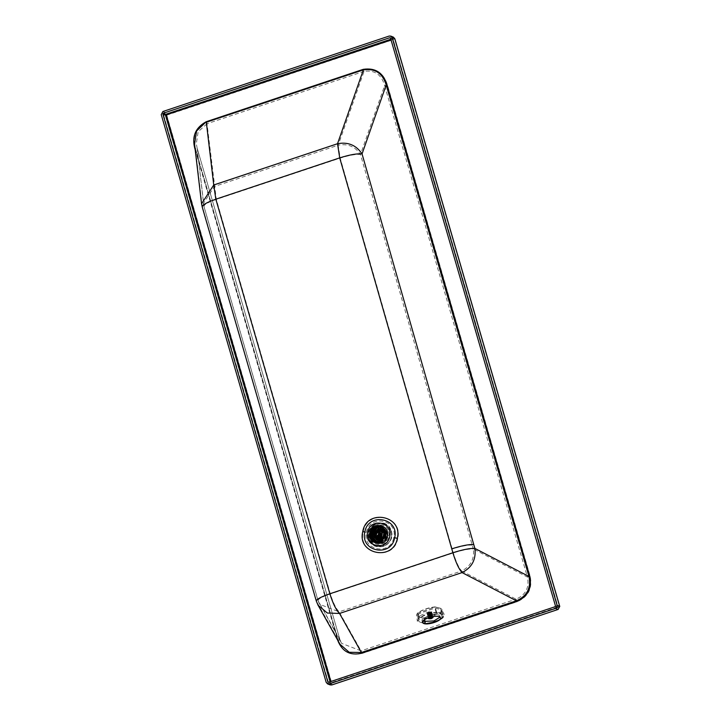 <?xml version="1.0" encoding="UTF-8"?>
<svg xmlns="http://www.w3.org/2000/svg" width="721" height="721" viewBox="0 0 721 721"><rect width="100%" height="100%" fill="white"/><g stroke="black" fill="none" stroke-linecap="round" stroke-linejoin="round"><path stroke-width="0.54" stroke-dasharray="3.6 2.7" d="M439.99 617.158L439.702 615.626C436.575 612.3 418.477 618.33 422.551 621.34L422.668 621.439M422.542 622.331L422.551 621.34M318.024 605.153L316.438 601.278L338.23 640.095L339.942 644.195L338.23 640.104L337.734 640.383L338.23 640.095L195.436 148.616L202.204 206.918M201.565 203.773L316.303 601.044M194.544 144.254L195.436 148.616L194.94 148.896L195.436 148.616L338.23 640.104M362.248 653.397L361.041 650.865L516.038 599.178L517.245 601.711C528.232 596.817 532.567 588.417 530.25 576.512L387.465 85.024C383.743 72.938 375.839 67.774 363.745 69.513L206.711 121.885C195.833 127.797 192.065 136.864 195.4 149.076L338.194 640.563C342.592 651.766 350.613 656.047 362.248 653.397L517.245 601.711M387.465 85.024L384.626 85.565C381.499 74.551 374.641 69.811 364.033 71.361L338.176 145.218C347.765 143.416 355.201 146.516 360.491 154.492L384.626 85.565L527.412 577.052L473.327 549.005C474.544 559.054 470.651 566.382 461.656 570.969L516.038 599.178C525.753 594.924 529.547 587.543 527.412 577.052L530.25 576.512M206.711 121.885L206.999 123.733L364.033 71.361L363.745 69.513M206.999 123.733L198.14 131.772L196.301 143.948L197.139 148.093L339.942 639.608L341.502 643.321L361.041 650.865L339.122 611.832L319.583 604.279L318.006 600.548L203.917 206.422L203.34 203.565L214.398 186.496L338.176 145.218L340.186 158.088L453.311 552.935C456.032 561.839 458.808 567.851 461.656 570.969L339.122 611.832C336.049 608.785 333.12 602.828 330.335 593.942L216.318 199.402L206.999 123.733M318.132 600.755C317.628 599.241 321.701 596.97 330.335 593.942L453.311 552.935C462.377 550.051 469.047 548.744 473.327 549.005L360.491 154.492C356.102 154.024 349.325 155.222 340.186 158.088L216.318 199.402C207.576 202.493 203.493 204.917 204.043 206.666L318.132 600.755L339.924 639.581L197.139 148.093L195.4 149.076M338.194 640.563L339.942 639.608M339.924 639.581L341.502 643.321L318.006 600.548M436.602 612.264L435.214 607.082L441.027 608.461L442.108 609.759L441.567 612.147L443.036 617.392L444.262 614.499L436.602 612.264C428.851 612.967 422.848 615.085 418.613 618.6L417.351 621.322L425.048 623.719L423.777 618.411L417.856 616.617L416.576 614.869L417.414 613.337L418.613 618.6M425.489 623.277L418.387 621.06L419.559 618.546C423.461 615.31 429.004 613.355 436.16 612.706L443.217 614.77L442.09 617.437C438.179 620.682 432.645 622.629 425.489 623.277L425.228 622.205M435.214 607.082L435.214 607.082C427.868 607.857 421.938 609.948 417.414 613.337L434.997 606.893L440.693 608.335L441.216 611.85L423.822 617.969L418.072 616.293L417.612 613.012M429.22 611.678L417.856 616.617M444.262 614.499L440.964 608.389L435.042 606.875C428.157 607.605 422.308 609.678 417.486 613.084L416.576 614.869L417.351 621.322M441.216 611.85L423.822 617.969M428.157 617.96L440.792 612.778L441.297 610.498L440.396 609.443L434.916 608.1L418.486 613.877L417.702 615.337L418.838 617.032L424.363 618.564L424.597 619.555M428.635 612.003L427.111 613.508L430.32 613.355L431.843 611.85L428.635 612.003M426.985 613.373L428.644 612.057L431.852 611.904L430.338 613.409L427.111 613.508M429.869 617.681L428.77 613.346L429.734 618.672L428.067 613.238L429.419 618.591L427.868 612.949L431.194 612.075L430.563 611.985L431.915 617.32L430.554 611.886L431.528 617.311L430.149 611.976L429.175 612.156L430.509 617.491L429.193 612.147L431.032 612.192L432.429 617.708L431.05 612.372M428.076 613.247L429.247 618.456M428.734 618.663L431.591 618.348L433.105 616.834L429.896 616.996L428.544 617.717M430.716 614.923L432.375 613.616L431.663 613.211L429.031 613.571L427.373 614.878L430.716 614.923M429.076 613.499L427.715 614.851L430.599 614.707L432.077 613.535L429.076 613.499M428.707 612.309L427.715 612.886L428.707 612.309L430.067 617.645M428.68 612.327L430.04 617.654M431.014 617.365L429.662 612.039M430.807 617.329L429.698 612.03M430.879 612.066L432.23 617.392L430.87 612.057M431.05 612.192L432.402 617.527L431.059 612.21M432.276 617.933L430.933 612.58L432.285 617.915M431.302 617.239L430.653 612.796L431.78 617.221L430.419 611.877L431.906 617.23L430.554 611.877M430.653 612.796L431.338 617.239M429.788 613.165L429.5 611.985M428.941 612.138L430.347 617.482M428.797 613.346L429.896 617.672M429.238 618.447L427.886 613.111M429.22 618.285L427.868 612.949L429.229 618.267M428.022 612.724L429.374 618.059L428.004 612.742M428.292 612.526L429.644 617.861L428.517 613.418L429.995 613.156M429.662 617.843L428.31 612.517M432.303 617.293L430.942 611.94L432.203 617.266M431.212 612.048L432.492 617.374M432.627 617.609L431.266 612.201L432.627 617.546M432.528 617.834L431.176 612.48L432.573 617.762M430.915 612.589L430.23 612.985M432.267 618.068L431.005 612.652M429.77 613.165L430.23 613.012M429.265 613.265L428.382 613.418L429.743 618.762M427.986 613.364L429.446 618.726M429.103 618.573L427.742 613.22L429.157 618.618M429.022 618.384L427.661 613.039L429.022 618.447M429.121 618.158L427.76 612.814L429.067 618.23M429.383 617.915L428.031 612.571L429.283 617.978M429.265 613.283L428.788 613.337M430.284 613.481L431.645 612.129L428.77 612.273L427.283 613.445L430.284 613.481M379.489 536.821L382.202 539.335M378.21 526.195L378.84 526.709L378.543 527.97L378.02 527.006L378.543 527.97L377.84 530.899L377.101 531.044L374.893 534.189L370.774 535.595M370.513 534.757L370.918 535.532L372.126 535.126L371.288 534.495M375.217 535.919L376.659 536.992M375.1 535.036C375.92 530.602 377.84 529.953 380.868 533.116C380.048 537.551 378.128 538.199 375.1 535.036M374.929 535.451L375.38 535.865M381.445 538.902L382.635 539.678M368.116 538.596L375.037 546.32L383.085 546.527L391.206 530.89L384.284 523.167L376.236 522.959L368.116 538.596M380.526 533.468C378.201 531.035 376.713 531.53 376.083 534.946C378.417 537.37 379.895 536.875 380.526 533.468M384.239 523.149L391.161 530.872L383.04 546.509L374.992 546.302L368.07 538.578L376.191 522.941L384.284 523.167M376.425 534.829L377.75 532.287L379.057 532.323L380.183 533.576L378.867 536.127L377.552 536.091L376.425 534.829M389.538 531.251C393.972 544.418 372.568 551.556 369.242 538.019C364.808 524.852 386.213 517.714 389.538 531.251M375.893 534.27L376.885 532.368L378.696 533.333L377.714 535.234L375.893 534.27M375.785 534.576L377.11 532.026L378.417 532.062L379.543 533.324L378.219 535.865L376.912 535.829L375.785 534.576M376.227 534.162L376.984 532.711L378.372 533.441L377.615 534.892L376.227 534.162M376.371 534.216L377.119 532.765L378.516 533.504L377.759 534.955L376.371 534.216M391.233 531.116C392.53 538.281 389.89 543.364 383.311 546.365C376.308 547.897 371.441 545.319 368.71 538.623C367.413 531.458 370.053 526.375 376.632 523.374C383.635 521.842 388.502 524.419 391.233 531.116M385.212 532.972L381.382 540.344L377.588 540.245L374.325 536.604L378.155 529.232L381.95 529.331L385.212 532.972M385.284 532.954L381.977 529.268L378.137 529.169L374.262 536.631L377.57 540.308L381.409 540.417L385.284 532.954M376.29 539.632L374.127 536.568L378.002 529.115L381.842 529.214L385.14 532.9L381.265 540.353L377.317 540.209M385.284 534.252L381.175 540.317L377.335 540.218L374.037 536.532L377.912 529.079L381.679 529.151M384.221 537.731L382.31 539.659M374.127 537.118L373.893 536.478L377.768 529.016L381.616 529.124M377.182 540.083L373.965 536.46L377.795 529.088L381.544 529.169M384.068 537.848L382.671 539.326M379.895 529.638L377.867 529.854M374.433 534.198L374.605 536.127M381.869 538.632L382.977 537.569M379.751 530.25L375.956 536.649L376.245 537.406M378.065 539.416L381.941 539.822L385.194 533.567L381.724 530.259M382.076 531.494L379.543 531.422L376.993 536.334L379.165 538.767M381.697 538.83L384.248 533.919L383.815 532.954M374.992 535.379L377.597 530.647L380.129 530.71M381.797 536.46L380.454 537.74M379.372 536.884L377.678 536.83L376.2 535.171L377.939 531.828L379.661 531.873L381.148 533.522M380.904 535.622L379.507 536.839M375.046 534.829L376.371 531.503M376.623 536.018L375.335 534.585L376.84 531.683L378.336 531.719M391.061 40.025L392.621 39.511L557.549 607.181L331.227 682.661L330.894 681.489M195.202 149.77L337.662 640.131M390.827 39.231L392.242 38.763L392.621 39.511L393.098 39.213L392.621 39.511M389.673 37.735L393.098 39.213L558.018 606.893L557.558 607.785L331.245 683.256L331.227 682.661L331.245 683.256L330.389 682.805L331.227 682.661M557.558 607.785L558.018 606.893L557.558 607.785L554.99 606.758M392.242 38.763L390.53 38.186M328.677 682.228L331.245 683.256L330.083 681.76M389.187 36.05L391.755 37.077L165.433 112.548L162.865 111.53M328.83 682.183L330.389 682.805M558.018 606.893L555.449 605.865M393.36 37.122L391.755 37.077L393.08 39.691L166.767 115.162L165.433 112.548L163.811 115.675L166.767 115.162L331.687 682.841L558 607.37L558.045 609.47M331.732 684.941L331.687 682.841L328.74 683.355L163.811 115.675L161.243 114.648M394.748 38.664L393.08 39.691L558 607.37L559.667 606.343M330.119 684.896L328.74 683.355L326.171 682.327M197.139 148.093L204.043 206.666M472.183 545.112C467.902 544.842 461.233 546.148 452.166 549.032M397.749 538.488C394.026 561.74 357.382 554.674 363.231 531.837C366.953 508.584 403.607 515.65 397.749 538.488L393.738 537.632C398.38 519.526 369.332 513.929 366.385 532.35C361.843 550.465 390.701 556.035 393.738 537.632M366.385 532.35L363.231 531.837M418.486 613.877L419.559 618.546M436.16 612.706L434.916 608.1M442.09 617.437L440.792 612.778M430.969 612.129L427.968 613.192M428.436 612.336L429.788 617.69M430.689 617.365L429.328 612.021M431.248 617.257L429.896 611.913M431.41 617.239L430.058 611.895M431.6 617.284L430.5 612.958M431.212 617.284L430.158 613.102M430.653 617.401L429.608 613.274M430.5 617.491L429.437 613.31M430.113 617.582L429.04 613.382M429.959 617.663L428.878 613.4M429.734 618.762L428.382 613.418M429.292 617.987L427.932 612.643M429.653 617.753L428.301 612.408M430.14 617.537L428.779 612.192M376.488 527.285L381.175 527.43L385.257 531.99L383.076 539.668M382.058 540.453L380.463 541.21L375.713 541.083L371.63 536.532L371.369 535.126M376.146 541.246L381.337 541.543L386.105 532.323L382.022 527.772L378.516 527.348L381.175 527.43C374.388 526.474 371.189 529.493 371.567 536.478L376.146 541.246M372.189 534.946L372.478 536.866L372.225 534.937M373.136 536.613L372.649 534.937M382.436 537.073L381.247 538.389M382.653 526.97L387.285 532.134C390.647 542.111 374.451 547.572 371.865 537.334L371.594 536.045M378.39 528.538L380.066 528.908M375.56 527.637L378.11 526.6M378.705 527.484L379.183 526.447M378.255 525.888L376.128 526.294L370.639 536.857L375.317 542.084M370.846 535.82L371.108 537.046L375.785 542.264L371.153 537.055C369.558 530.025 373.181 526.546 382.04 526.627L376.623 526.474L370.819 535.577M388.673 531.521L388.691 531.584C392.684 543.652 373.099 550.114 370.062 537.731L370.044 537.677C366.052 525.609 385.645 519.138 388.673 531.521M383.491 546.275C376.623 547.789 371.838 545.274 369.125 538.731L369.107 538.659C367.827 531.593 370.432 526.591 376.912 523.644C383.77 522.13 388.556 524.645 391.269 531.188L391.287 531.26C392.566 538.326 389.962 543.328 383.491 546.275L380.868 535.225M391.341 531.107C396.289 545.761 372.496 553.782 368.701 538.74L368.683 538.668C363.745 524.014 387.538 515.993 391.323 531.035L391.341 531.107M386.366 533.17L386.348 533.134C384.933 529.656 382.409 528.313 378.768 529.115C375.371 530.656 373.992 533.279 374.641 536.992C376.074 540.507 378.597 541.85 382.238 541.047C385.636 539.506 387.015 536.884 386.366 533.17M385.87 533.27L382.599 529.593L378.822 529.484L374.956 536.821L378.237 540.507L382.013 540.606L385.87 533.27M386.645 532.368C389.719 541.48 374.929 546.473 372.568 537.127L372.55 537.073C369.476 527.961 384.266 522.968 386.627 532.314L386.645 532.368C389.7 541.471 374.911 546.464 372.55 537.118L372.532 537.064C369.458 527.952 384.248 522.959 386.609 532.305L386.627 532.359M383.671 538.226L382.355 539.452M373.857 536.415L373.64 534.459M378.083 528.935L380.084 528.799L378.083 528.935M383.41 537.857L382.058 539.137M374.109 536.289L373.902 534.378M378.011 529.259L380.012 529.124M440.116 616.266L440.513 617.888M390.133 37.744L393.116 39.231L558.045 606.911L557.585 607.785L331.272 683.265L328.217 682.219M203.917 206.422L197.157 148.12M195.445 148.625L194.535 144.155M441.297 610.498L443.217 614.77M417.702 615.337L418.387 621.06M433.249 617.032L432.375 613.616M430.951 611.931L432.303 617.275M431.311 612.219L432.672 617.564M431.239 612.426L432.6 617.78M427.724 613.256L429.085 618.6M427.625 613.075L428.977 618.429M427.697 612.868L429.049 618.212M432.077 613.535L431.771 612.309M427.373 614.878L428.238 618.303M427.283 613.445L427.598 614.68M381.896 538.975L382.716 539.75M378.417 532.062L379.057 532.323M377.552 536.091L376.912 535.829M391.467 531.134C392.071 542.832 386.753 547.897 375.515 546.32L368.674 538.686C368.08 526.979 373.397 521.923 384.635 523.5L391.467 531.134M381.95 529.331L382.599 529.593C376.362 529.538 373.82 531.954 374.974 536.83L377.588 540.245M373.063 531.341L375.28 528.664L377.453 527.511L382.427 527.619L386.663 532.359C388.249 538.677 384.942 541.822 376.75 541.813L372.523 537.127L372.532 532.666M373.839 536.334L373.631 534.468M381.076 529.944L382.427 530.485M377.371 539.2L378.723 539.741M377.678 536.83L376.488 536.352M378.471 531.395L379.661 531.873"/><path stroke-width="1.08" d="M422.948 622.971C418.883 619.961 436.98 613.922 440.107 617.248C444.172 620.258 426.075 626.297 422.948 622.971L422.542 622.331M422.668 621.439L433.916 620.943L439.99 617.158M440.107 617.248L440.513 617.888M316.438 601.278C315.879 599.611 320.358 597.105 329.867 593.78L452.878 552.755C455.87 562.551 458.926 569.157 462.053 572.591L339.528 613.454C336.139 610.11 332.922 603.549 329.867 593.78L215.84 199.194L213.74 185L201.565 203.773L202.204 206.918L316.303 601.044L318.024 605.153L339.942 644.195L349.18 652.271L361.446 652.496L516.443 600.8C527.069 596.087 531.242 587.985 528.98 576.485L474.896 548.429C476.239 559.496 471.958 567.544 462.053 572.591L516.443 600.8L516.786 601.521L361.789 653.217L339.528 613.454L327.334 613.03L318.024 605.153M451.734 548.852C461.71 545.689 469.047 544.247 473.76 544.544L474.896 548.429C470.191 548.149 462.846 549.591 452.878 552.755L339.717 157.881L215.84 199.194C206.233 202.592 201.736 205.26 202.349 207.188M516.786 601.521C527.772 596.627 532.107 588.228 529.791 576.331L528.98 576.485L386.195 84.997C382.644 73.218 375.037 68.171 363.375 69.856L337.518 143.722C348.063 141.74 356.237 145.146 362.059 153.924L386.195 84.997L387.006 84.844C383.284 72.758 375.38 67.585 363.294 69.333L206.251 121.705C195.382 127.617 191.606 136.684 194.94 148.896L195.436 148.616M330.894 681.489L166.308 114.981L163.361 113.206L389.673 37.735L390.476 38.051M390.53 38.186L389.673 37.735L390.53 38.186L555.449 605.865L554.99 606.758L328.677 682.228L327.821 681.778L328.677 682.228M326.171 682.327L161.243 114.648L162.865 111.53L389.187 36.05L390.791 36.095L392.179 37.636L557.099 605.316L555.476 608.443L329.164 683.914L327.55 683.878L326.171 682.327M163.361 113.206L162.892 114.098L327.821 681.778L328.83 682.183M363.294 69.333L363.375 69.856L206.332 122.228L213.74 185L337.518 143.722L339.717 157.881C349.784 154.718 357.228 153.402 362.059 153.924L473.76 544.544M389.719 536.559C387.258 551.448 363.907 546.951 367.584 532.296C370.044 517.399 393.387 521.905 389.719 536.559M369.9 532.738C366.998 544.319 385.447 547.879 387.393 536.109C390.295 524.528 371.847 520.968 369.9 532.738M206.251 121.705L196.581 131.006L194.544 144.254M425.048 623.719C432.798 623.016 438.801 620.907 443.036 617.392M424.363 618.564L428.157 617.96M432.979 617.591L432.69 616.662M428.788 618.708L430.095 617.41L432.861 617.275L431.555 618.573L428.734 618.663M429.653 617.753L432.627 617.546L430.239 618.744L429.022 618.447L429.653 617.753M432.005 618.131L431.906 617.221M432.357 617.996L432.068 617.293M429.644 617.852L429.734 618.762M432.131 617.284L432.285 617.915M432.276 617.933L432.113 617.284M431.338 617.239L431.609 618.33M431.582 618.348L431.302 617.239M430.843 617.329L431.14 618.501M431.104 618.51L430.807 617.329M430.347 617.482L430.635 618.618L430.311 617.482M429.896 617.672L430.149 618.681M430.122 618.681L429.869 617.681M429.536 617.888L429.734 618.672L429.509 617.888M428.544 617.717L428.499 618.582M382.869 537.469L380.733 535.46L380.994 534.73L379.516 531.26L380.219 528.34L381.697 527.808L384.996 531.954L384.482 537.379L382.869 537.469L383.788 538.335L380.733 535.46M381.688 538.794L381.878 540.281C378.101 542.201 374.929 541.507 372.36 538.199L372.613 536.812L375.38 535.865M372.126 535.126L371.288 534.495C371.648 530.214 373.893 527.718 378.02 527.006L378.543 527.97M376.659 536.992L379.489 536.821M384.482 537.379L385.068 537.938L383.68 538.74L385.068 537.938C387.006 533.288 385.951 529.638 381.887 526.997L381.697 527.808M372.91 536.559L371.009 536.947L371.378 538.677L371.405 537.208L375.19 535.793M382.635 539.678L381.094 538.344L382.599 539.659L382.463 540.831L381.878 540.281M378.11 526.6L378.931 526.465L378.462 528.457L379.156 526.492L378.282 525.87L378.84 526.709L377.66 530.827M378.282 525.87C373.235 526.6 370.558 529.584 370.252 534.811C370.837 529.376 373.514 526.402 378.282 525.87L378.84 526.709M378.02 527.006L378.21 526.195C373.37 526.889 370.801 529.746 370.513 534.757L370.702 535.901L370.252 534.811L370.702 535.901L370.513 534.757L371.288 534.495M379.516 531.26L380.517 527.069L382.13 526.709L380.192 526.727L380.219 528.34M379.336 531.188L380.553 535.388M372.36 538.199L371.378 538.677L370.982 537.947L372.757 540.426L376.47 542.408L382.725 541.156L382.95 539.56L379.57 536.46L376.524 536.938L374.929 535.451L372.721 536.181L372.424 535.171L370.702 535.901M370.918 535.532L374.641 534.441L376.831 530.935L377.921 530.782L378.219 528.421L377.651 530.809M382.283 537.028L383.68 538.74M371.009 536.947L372.613 536.812M382.725 541.156L382.463 540.831C378.101 543.201 374.478 542.408 371.585 538.461M379.886 528.781L380.192 526.727M380.598 532.999C379.778 537.442 377.849 538.082 374.821 534.928C375.641 530.485 377.57 529.845 380.598 532.999M377.317 540.209L376.29 539.632M381.679 529.151L385.05 532.864L385.284 534.252M381.751 529.178L384.915 532.81L384.221 537.731M382.31 539.659L381.039 540.263L377.2 540.164L374.127 537.118M381.544 529.169L384.852 532.828L384.068 537.848M382.671 539.326L381.021 540.2L377.182 540.083M382.977 537.569L383.842 533.026L381.076 529.944L379.895 529.638M377.867 529.854L374.433 534.198M374.605 536.127L377.371 539.2L380.589 539.281L381.869 538.632M381.724 530.259L379.751 530.25M376.245 537.406L378.065 539.416M383.815 532.954L380.129 530.71L382.301 533.143L381.797 536.46M380.454 537.74L377.218 537.983L381.445 538.902M377.218 537.983L375.172 535.937M381.148 533.522L380.904 535.622M376.371 531.503L378.471 531.395L379.958 533.044L378.21 536.397L376.488 536.352L375.046 534.829M377.876 531.539L379.625 533.161L378.119 536.063L376.164 535.838L374.875 534.405L376.389 531.503L377.876 531.539L379.165 532.972L377.66 535.874L376.164 535.838M397.316 538.317C393.594 561.596 356.886 554.521 362.744 531.647C366.475 508.359 403.183 515.434 397.316 538.317L394.648 537.74C399.695 518.02 368.061 511.919 364.853 531.99C359.896 551.718 391.332 557.784 394.648 537.74M330.083 681.76L165.46 115.126L391.061 40.025M529.791 576.331L387.006 84.844M337.662 640.131L337.734 640.383C342.133 651.586 350.154 655.867 361.789 653.217M194.94 148.896L195.202 149.77M337.734 640.383L338.23 640.095M162.892 114.098L165.46 115.126L165.929 114.233L390.827 39.231M329.164 683.914L331.732 684.941L558.045 609.47L555.476 608.443M558.234 609.398L331.84 684.95L330.119 684.896L331.912 684.878M390.791 36.095L393.36 37.122L394.829 38.736L559.757 606.415L558.045 609.47L559.721 606.532M393.36 37.122L394.802 38.844M392.179 37.636L394.748 38.664L559.667 606.343L557.099 605.316M364.853 531.99L362.744 531.647M425.228 622.205L424.597 619.555M431.861 618.303L431.6 617.284M431.509 618.447L431.212 617.284M431.347 618.51L431.059 617.356M430.96 618.618L430.653 617.401M430.788 618.654L430.5 617.491M430.401 618.726L430.113 617.582M430.239 618.744L429.959 617.663M383.076 539.668L382.058 540.453M376.56 541.426L372.505 536.857L376.146 541.246M371.369 535.126L376.488 527.285M372.225 534.937L373.036 531.404L374.947 528.98L378.516 527.366L377.245 527.655L372.189 534.946M371.594 536.045L375.56 527.637M379.183 526.447L382.049 526.763M381.247 538.046L381.959 537.253L380.282 535.667M385.447 538.136L386.159 531.629L382.13 526.709M378.255 525.888L381.571 526.438L386.249 531.656L380.76 542.219L375.317 542.084L371.369 538.677M370.846 535.82L372.424 535.171M378.462 528.457L379.462 528.673L378.922 530.998M375.317 542.084L381.202 542.417L386.726 531.891L382.04 526.627L378.453 525.87M381.589 529.187L380.084 528.799L381.49 529.151L384.78 532.864L383.671 538.226M382.355 539.452L380.895 540.173L377.137 540.065L373.848 536.352L377.227 540.101M373.64 534.459L377.732 529.043L373.631 534.468M380.012 529.124L384.338 532.864L383.41 537.857M382.058 539.137L380.706 539.804L374.109 536.289M373.902 534.378L378.011 529.259M327.55 683.878L330.119 684.896M201.565 203.773L194.535 144.155M370.315 535.721L370.982 537.947M372.532 532.666L373.063 531.341"/></g></svg>
